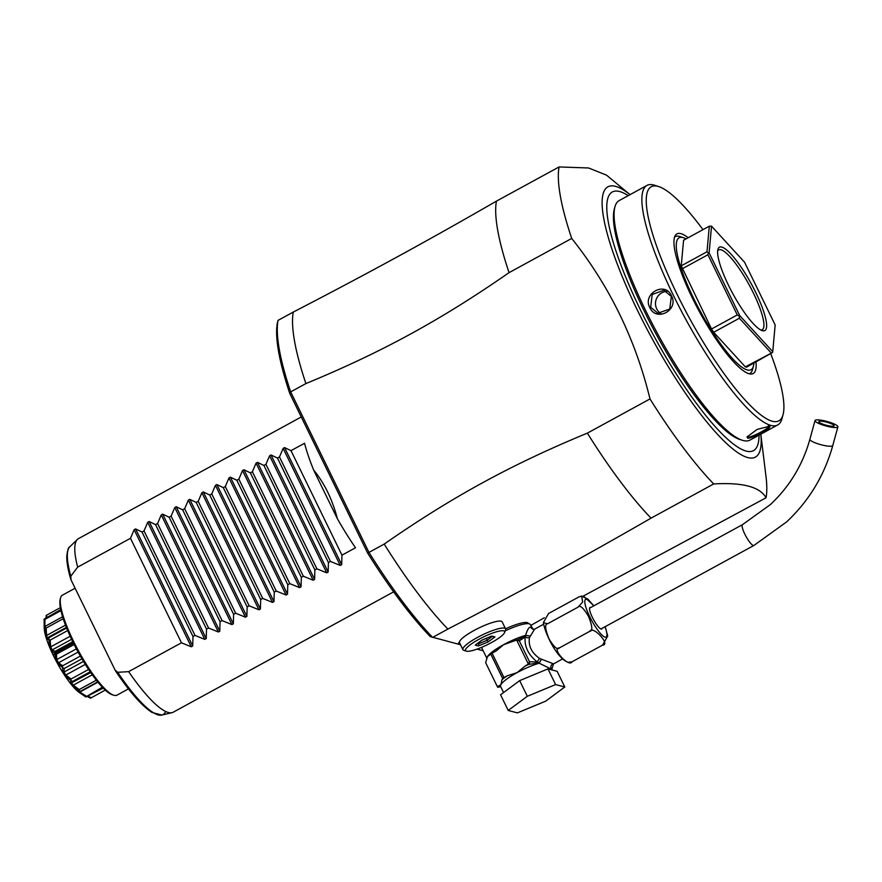 <?xml version="1.0" encoding="UTF-8"?>
<svg xmlns="http://www.w3.org/2000/svg" width="882" height="882" viewBox="0 0 882 882"><rect width="100%" height="100%" fill="white"/><g stroke="black" fill="none" stroke-linecap="round" stroke-linejoin="round"><path stroke-width="1.32" d="M393.648 591.855L173.269 712.182A98.883 21.796 -118.6 0 1 172.023 712.656A98.883 21.796 -118.6 0 1 168.352 712.491A98.883 21.796 -118.6 0 1 128.64 671.643L181.46 642.802L191.262 646.782L134.163 529.707L135.596 528.924L142.013 532L192.982 636.506L192.695 645.988L191.262 646.782M337.365 518.704L313.584 469.93C324.488 483.336 332.415 499.598 337.365 518.704A98.883 21.796 -118.6 0 0 355.501 547.766L341.962 555.164L341.676 564.645L340.243 565.428L330.441 561.448L328.424 562.562L328.137 572.043L326.693 572.826L316.903 568.846L314.874 569.948L314.587 579.43L313.154 580.224L303.353 576.244L301.335 577.346L301.049 586.828L299.604 587.61L289.814 583.641L287.786 584.744L287.499 594.225L286.066 595.008L276.264 591.039L274.247 592.142L273.96 601.623L272.527 602.406L262.726 598.426L260.697 599.528L260.411 609.021L258.977 609.804L249.176 605.824L247.158 606.926L246.872 616.408L245.439 617.191L235.637 613.222L233.609 614.324L233.322 623.806L231.889 624.588L222.088 620.619L220.07 621.722L219.783 631.203L218.35 631.986L208.549 628.006L206.52 629.12L206.234 638.601L204.8 639.384L194.999 635.404L192.982 636.506M313.584 469.93A98.883 21.796 -118.6 0 1 304.533 443.26L290.994 450.658L284.577 447.582L283.144 448.365L279.473 456.953L277.455 458.056L271.039 454.969L269.594 455.751L265.934 464.34L263.905 465.453L257.489 462.366L256.056 463.149L252.384 471.738L250.367 472.84L243.95 469.764L242.517 470.547L238.846 479.135L236.817 480.238L230.4 477.162L228.967 477.945L225.296 486.533L223.278 487.636L216.862 484.549L215.429 485.343L211.757 493.92L209.729 495.034L203.312 491.947L201.879 492.729L198.207 501.318L196.19 502.42L189.773 499.344L188.34 500.127L184.669 508.716L182.64 509.818L176.224 506.742L174.79 507.525L171.119 516.113L169.101 517.216L162.685 514.129L161.252 514.923L157.58 523.511L155.552 524.614L149.146 521.527L147.702 522.309L144.031 530.898L142.013 532M301.269 416.977L78.498 538.615A98.883 21.796 -118.6 0 0 77.418 539.409A98.883 21.796 -118.6 0 0 77.66 567.137L130.492 538.296L134.163 529.707M77.671 567.137L70.814 576.2L71.045 579.904L115.377 670.684C129.599 691.962 141.826 705.887 152.035 712.469L161.825 715.059A96.094 21.179 61.4 0 0 165.607 711.454M75.102 588.239L62.379 595.185A56.955 12.557 61.4 0 0 60.593 597.842A56.955 12.557 61.4 0 0 78.652 651.192A56.955 12.557 61.4 0 0 113.767 695.225A56.955 12.557 61.4 0 0 114.142 695.336A56.955 12.557 61.4 0 0 116.964 695.159L128.441 688.897M60.593 597.842L60.185 599.374A55.764 12.293 61.4 0 0 77.87 651.622A55.764 12.293 61.4 0 0 112.257 694.74L113.767 695.225M46.647 615.151L60.329 607.676L46.702 615.118L46.559 617.345M46.084 615.482L46.702 615.118L45.82 617.742M60.704 609.616L44.111 619.164A46.967 10.352 -118.6 0 0 44.1 619.274L44.982 619.34L44.784 626.793L45.544 626.385M60.924 610.631L44.982 619.34M44.784 626.793L44.431 630.454L44.254 628.888A40.12 8.842 -118.6 0 1 44.21 627.94L44.1 619.274M62.589 616.816L45.71 626.022L44.993 627.4A46.967 10.352 -118.6 0 0 45.037 627.598L46.173 628.017L46.559 635.47L65.477 625.14M63.195 618.723L46.173 628.017M46.559 635.47L47.396 638.116L49.183 637.565L48.697 639.196L46.702 639.494L46.007 637.278A40.12 8.842 -118.6 0 1 44.431 630.454L44.508 630.332M66.613 628.039L49.183 637.565L48.367 637.223L66.359 627.4M67.66 630.564L50.153 640.112L50.726 646.859L70.152 636.242M103.238 688.092L85.907 696.978A46.967 10.352 -118.6 0 1 85.797 696.912L79.589 692.734A40.12 8.842 -118.6 0 1 77.825 691.389L76.547 690.242A40.12 8.842 -118.6 0 1 71.486 684.719L69.965 682.811A40.12 8.842 -118.6 0 1 64.364 674.917L62.787 672.459A40.12 8.842 -118.6 0 1 57.308 663.154L55.864 660.453A40.12 8.842 -118.6 0 1 51.178 650.861L50.031 648.237L48.797 639.45L50.153 640.112M50.726 646.859L52.082 649.968L71.585 639.318M72.743 641.71L55.07 651.357L54.75 653.099L51.178 650.861M52.082 649.968L55.07 651.357M73.338 642.934L54.75 653.099L53.67 654.885L54.916 653.43L56.437 654.168L56.768 659.571L76.381 648.865M54.232 654.576L53.67 654.885M73.515 643.276L54.916 653.43L55.864 660.453M74.132 644.51L56.437 654.168M56.768 659.571L58.499 662.779L78.112 652.074M80.361 656.087L62.655 665.756L62.468 667.487L57.308 663.154M58.499 662.779L62.655 665.756M81.949 658.821L64.265 668.479L63.967 672.095L83.514 661.423M62.787 672.459L62.622 667.762L64.265 668.479M63.967 672.095L65.852 675.006L85.334 664.378M88.597 669.438L71.045 679.019L70.88 680.573L64.364 674.917M65.852 675.006L71.045 679.019M90.184 671.775L72.688 681.323L71.453 682.9L73.261 685.171L92.301 674.785M69.965 682.811L71.034 680.794L72.688 681.323M90.736 672.558L71.453 682.9M96.359 680.187L79.215 689.548L78.972 690.782L71.486 684.719M73.261 685.171L79.215 689.548M97.704 681.874L80.692 691.157L97.715 681.885M76.943 690.22L80.692 691.157M78.553 690.738L79.832 692.05L97.946 682.161M102.389 687.21L85.797 696.912M79.832 692.05L86.182 696.063M105.267 690.055L90.504 698.202L87.561 696.659M88.354 696.229L91.111 697.783M91.772 697.541L90.57 698.169A46.967 10.352 -118.6 0 1 90.504 698.202M50.031 648.237A40.12 8.842 -118.6 0 1 46.702 639.494M44.254 628.888L44.166 626.143M46.007 637.278L45.037 627.598M84.264 695.876L77.825 691.389M114.958 669.956L117.692 672.304L128.64 671.643M77.418 539.409L69.887 546.686C68.432 547.182 67.396 550.434 66.778 556.454C66.701 562.22 67.991 569.695 70.648 578.89L71.045 579.904M130.492 538.296L181.46 642.802M144.031 530.898L194.999 635.404M155.552 524.614L206.52 629.12M157.58 523.511L208.549 628.006M169.101 517.216L220.07 621.722M171.119 516.113L222.088 620.619M182.64 509.818L233.609 614.324M184.669 508.716L235.637 613.222M196.19 502.42L247.158 606.926M198.207 501.318L249.176 605.824M209.729 495.034L260.697 599.528M211.757 493.92L262.726 598.426M223.278 487.636L274.247 592.142M225.296 486.533L276.264 591.039M236.817 480.238L287.786 584.744M238.846 479.135L289.814 583.641M250.367 472.84L301.335 577.346M252.384 471.738L303.353 576.244M263.905 465.453L314.874 569.948M265.934 464.34L316.903 568.846M277.455 458.056L328.424 562.562M279.473 456.953L330.441 561.448M290.994 450.658L341.962 555.164M293.276 312.074C367.805 273.486 427.12 241.106 496.434 201.14L559.078 166.941L588.603 167.977L606.584 175.187L630.046 194.646A153.92 33.924 -118.6 0 0 610.046 243.289A153.92 33.924 -118.6 0 0 697.122 409.535A153.92 33.924 61.4 0 0 760.813 434.187L766.039 476.897A201.713 44.464 61.4 0 1 766.05 497.79C760.108 486.886 742.655 482.267 713.692 483.942L651.048 518.142C581.734 558.097 522.42 590.488 447.891 629.064A201.713 44.464 -118.6 0 1 384.199 544.073C452.223 496.809 511.538 464.428 587.357 433.139L650.001 398.94C635.415 339.151 609.319 285.647 571.712 238.438L509.068 272.637C441.044 319.901 381.73 352.282 305.911 383.571A201.713 44.464 -118.6 0 1 293.276 312.074L278.039 320.387L277.334 323.088A199.74 44.034 61.4 0 0 289.748 393.372L367.629 553.047A199.74 44.034 61.4 0 0 430.24 636.606L460.514 644.753M278.039 320.398A201.713 44.464 61.4 0 0 290.674 391.884L289.759 393.372M650.001 398.94A201.713 44.464 61.4 0 0 682.855 447.152A201.713 44.464 61.4 0 0 713.692 483.942M766.05 497.79L582.826 596.298M530.699 625.481L544.337 617.764M528.505 623.684L528.351 623.365A25.71 5.127 154 0 0 505.551 628.811M483.182 650.751L477.03 649.119M447.891 629.064L432.654 637.388M460.117 643.937A24.718 4.928 -26 0 1 458.629 643.132A24.718 4.928 -26 0 1 458.541 642.857L459.754 643.187M505.573 628.855L502.167 621.887A23.726 4.73 154 0 0 501.163 621.204A23.726 4.73 154 0 0 476.368 629.252A23.726 4.73 154 0 0 459.511 642.702L462.907 649.659A23.726 4.73 -26 0 1 479.764 636.209A23.726 4.73 -26 0 1 504.559 628.171A23.726 4.73 -26 0 1 505.573 628.855A23.726 4.73 -26 0 1 505.54 629.946L504.614 632.46A21.752 4.333 -26 0 1 487.206 644.797A21.752 4.333 -26 0 1 466.468 651.17A21.752 4.333 -26 0 1 466.335 651.137A21.752 4.333 -26 0 1 479.047 639.241A21.752 4.333 -26 0 1 503.71 630.839A21.752 4.333 -26 0 1 504.614 632.46M367.629 553.047L368.963 552.397A201.713 44.464 61.4 0 0 432.643 637.388M384.199 544.073L368.963 552.397L290.674 391.884L305.911 383.571M559.078 166.941A201.713 44.464 61.4 0 0 571.712 238.438M509.068 272.637A201.713 44.464 -118.6 0 1 496.434 201.14M702.976 229.651A133.292 29.382 61.4 0 0 658.656 186.565L654.609 185.264A136.456 30.076 61.4 0 0 646.947 185.418L619.186 200.578A136.456 30.076 61.4 0 0 614.908 206.939L614.225 209.508A134.472 29.646 61.4 0 0 644.246 311.048A134.472 29.646 61.4 0 0 739.778 439.457L742.313 440.261A136.456 30.076 61.4 0 0 749.965 440.107L777.737 424.948A136.456 30.076 61.4 0 0 782.003 418.586L783.095 414.485A133.292 29.382 61.4 0 0 770.824 353.903M614.908 206.939A136.456 30.076 61.4 0 0 645.37 309.979A136.456 30.076 61.4 0 0 742.313 440.261M671.434 295.746C679.316 309.913 656.384 322.437 649.769 307.575C642.261 293.497 665.193 280.972 671.434 295.746L669.747 309.064L657.895 313.209L650.673 307.267L652.195 294.456L663.959 290.266L670.993 296.176M646.947 185.418A136.456 30.076 61.4 0 0 673.131 294.82A136.456 30.076 61.4 0 0 777.737 424.948M769.258 426.293C774.341 426.623 751.387 439.148 747.594 438.122L747.065 436.921L757.164 429.391L769.336 426.315M658.656 186.565A133.292 29.382 61.4 0 0 676.748 293.574A133.292 29.382 61.4 0 0 783.095 414.485M755.995 361.995A79.556 17.541 -118.6 0 1 750.847 374.034A79.556 17.541 -118.6 0 1 692.183 297.664A79.556 17.541 -118.6 0 1 675.237 235.571A79.556 17.541 -118.6 0 1 688.147 237.743M749.16 373.759A77.947 17.177 61.4 0 0 752.445 369.79L753.415 366.162A75.146 16.571 -118.6 0 1 693.45 297.995A75.146 16.571 -118.6 0 1 683.252 237.666A75.146 16.571 -118.6 0 1 686.009 238.912M753.856 363.175A75.146 16.571 -118.6 0 1 753.415 366.162M683.252 237.666L679.669 236.508A77.947 17.177 61.4 0 0 674.565 237.126M745.334 366.868L772.544 352.491L746.514 367.177L745.334 366.868L713.659 332.282L711.542 328.986L681.246 265.835L683.572 240.235L709.315 226.189L706.989 251.778L708.334 252.792L707.926 254.755L737.275 314.94L739.215 316.098L739.711 315.602L772.742 351.664L775.168 324.973L744.562 262.23L711.531 226.167L709.106 252.847L739.711 315.602M681.246 265.835L706.989 251.778M682.194 268.812L707.926 254.755M708.334 252.792L709.106 252.847M709.315 226.189L711.531 226.167M772.544 352.491L772.742 351.664M739.215 316.098L739.392 318.226L771.066 352.811M711.542 328.986L737.275 314.94M713.659 332.282L739.392 318.226M728.499 285.305A47.463 10.463 -118.6 0 1 717.904 249.474A47.463 10.463 -118.6 0 1 755.775 292.526A47.463 10.463 -118.6 0 1 762.213 330.629A47.463 10.463 -118.6 0 1 728.499 285.305M717.661 250.929A45.489 10.022 -118.6 0 1 718.643 249.915A45.489 10.022 -118.6 0 1 753.515 293.298A45.489 10.022 -118.6 0 1 762.235 329.758A45.489 10.022 -118.6 0 1 760.857 330.044M660.993 313.584A11.863 11.334 104.8 0 1 656.693 308.854A11.863 11.334 -75.2 0 1 666.781 291.479M768.244 425.962C772.996 426.215 751.42 438.001 747.925 437.053L747.341 436.358M651.048 518.142A201.713 44.464 -118.6 0 1 587.357 433.139M532.298 628.767L530.81 627.278A3.958 3.782 -75.2 0 0 533.18 629.252L530.269 624.577A26.89 5.358 154 0 0 505.21 630.851M533.191 629.263L534.591 629.164L529.454 637.598C528.197 645.856 531.581 652.812 539.63 658.468A3.958 1.257 126 0 0 537.37 662.062L529.487 661.698L519.289 640.795L525.154 637.024C524.294 646.594 528.362 654.94 537.37 662.062L539.056 662.823L528.946 664.367A28.874 5.755 154 0 0 525.198 665.998L517.05 672.646L507.216 675.81A28.874 5.755 154 0 0 502.012 679.669L500.976 684.553L497.569 687.089L485.673 662.713L487.382 656.693A26.89 5.358 154 0 0 487.018 658.611L481.914 648.16A26.89 5.358 -26 0 1 481.848 647.245M530.81 627.278C529.222 626.584 527.491 629.274 525.617 635.349L529.795 636.032L526.047 635.481M539.63 658.468L553.543 663.87L562.551 658.953M572.076 661.776L568.019 662.294C557.446 658.744 545.23 634.412 543.367 622.626L547.601 623.772C544.58 624.037 545.054 629.064 549.023 638.877C554.105 647.256 557.556 650.266 559.375 647.906C550.853 648.005 569.133 667.961 572.076 661.776L602.549 645.139C611.094 645.062 592.792 625.095 589.849 631.269C592.869 631.016 592.395 625.977 588.426 616.176C583.355 607.786 579.904 604.776 578.074 607.136L582.649 602.031L581.657 596.122L579.011 596.871L548.538 613.508L543.367 622.626M547.601 623.772L578.074 607.136M584.292 596.849L592.616 604.611M605.184 626.661L607.72 636.021L602.549 645.139M559.375 647.906L589.849 631.269M602.141 628.326A12.26 2.701 -118.6 0 1 601.733 628.998A12.26 2.701 -118.6 0 1 592.34 617.301A12.26 2.701 -118.6 0 1 589.981 607.477A12.26 2.701 -118.6 0 1 590.775 607.489M837.746 427.086A11.863 2.304 15.3 0 0 837.9 426.844A11.863 2.304 15.3 0 0 827.746 421.673A11.863 2.304 15.3 0 0 815.166 420.328A11.863 2.304 15.3 0 0 815.012 420.571A11.863 2.304 15.3 0 0 825.166 425.741A11.863 2.304 15.3 0 0 837.746 427.086M818.937 421.453A7.905 1.543 -164.7 0 1 827.316 422.346A7.905 1.543 -164.7 0 1 834.085 425.797A7.905 1.543 -164.7 0 1 833.986 425.962A7.905 1.543 -164.7 0 1 825.596 425.058A7.905 1.543 -164.7 0 1 818.827 421.618A7.905 1.543 -164.7 0 1 818.937 421.453M539.42 662.9A1.973 1.014 -162.3 0 1 539.222 662.768L541.25 659.527L539.211 663.22L551.206 669.085L551.9 668.953L553.543 663.87M547.965 668.898L557.148 671.323L564.8 687.001L545.693 701.157L517.392 712.888L508.208 710.451L500.568 694.773L519.674 680.617L547.965 668.898L555.616 684.575L564.8 687.001M508.208 710.451L527.315 696.295L519.674 680.617M527.315 696.295L555.616 684.575M517.646 639.77L525.826 635.713A1.973 1.301 74.2 0 1 525.617 635.349A26.89 5.358 154 0 0 503.457 644.775A26.89 5.358 154 0 0 487.382 656.693L490.789 654.146A30.451 6.075 -26 0 1 492.079 653.198L496.445 650.751L503.457 644.775L516.632 640.034L528.34 664.036L529.487 661.698M490.789 654.146L502.685 678.534L502.012 679.669M497.569 687.089A30.451 6.075 154 0 0 498.187 687.254L500.678 686.637A28.874 5.755 154 0 1 498.242 685.964M525.198 665.998L528.34 664.036M492.079 653.198L503.975 677.585L507.216 675.81M527.546 664.719L528.946 664.367A1.973 1.422 -103.9 0 0 529.52 662.503M539.056 662.823A1.973 1.301 -105.8 0 0 539.211 663.22A26.89 5.358 154 0 0 517.05 672.646A26.89 5.358 154 0 0 500.976 684.553A26.89 5.358 154 0 0 500.612 686.483L500.524 686.262M525.826 635.713L525.154 637.024A3.958 2.448 -171.4 0 0 529.454 637.598M519.289 640.795L516.632 640.034M518.66 640.233A1.973 1.422 -103.9 0 0 517.458 639.792L516.235 640.1M518.307 639.516L517.436 639.803M503.975 677.585A30.451 6.075 154 0 0 502.685 678.534M463.921 650.354A23.726 4.73 -26 0 1 463.778 650.31A23.726 4.73 -26 0 1 462.907 649.659M475.222 645.095L478.419 645.944L488.297 641.853L494.956 636.914L491.759 636.065L481.881 640.156L475.971 644.544M478.419 645.944L478.849 643.706L487.073 640.288L492.079 636.583M494.956 636.914L490.833 636.253M488.297 641.853L486.158 638.425M478.408 642.802L478.849 643.706L477.636 643.386M117.692 672.304A96.094 21.179 61.4 0 0 161.825 715.059L172.023 712.656M69.887 546.686A96.094 21.179 61.4 0 0 70.814 576.2M192.695 645.988L135.596 528.924M204.8 639.384L147.702 522.309M206.234 638.601L149.146 521.527M218.35 631.986L161.252 514.923M219.783 631.203L162.685 514.129M231.889 624.588L174.79 507.525M233.322 623.806L176.224 506.742M245.439 617.191L188.34 500.127M246.872 616.408L189.773 499.344M258.977 609.804L201.879 492.729M260.411 609.021L203.312 491.947M272.527 602.406L215.429 485.343M273.96 601.623L216.862 484.549M286.066 595.008L228.967 477.945M287.499 594.225L230.4 477.162M299.604 587.61L242.517 470.547M301.049 586.828L243.95 469.764M313.154 580.224L256.056 463.149M314.587 579.43L257.489 462.366M326.693 572.826L269.594 455.751M328.137 572.043L271.039 454.969M340.243 565.428L283.144 448.365M341.676 564.645L284.577 447.582M759.016 435.168A147.316 32.469 -118.6 0 1 697.695 405.103A147.316 32.469 -118.6 0 1 616 251.094A147.316 32.469 -118.6 0 1 628.227 195.639M649.769 307.575L650.673 307.267M747.594 438.122L747.925 437.053M593.641 605.934A21.466 4.73 61.4 0 0 586.64 599.33A21.466 4.73 61.4 0 0 589.694 616.606A21.466 4.73 61.4 0 0 605.085 637.146A21.466 4.73 61.4 0 0 605.008 626.76M742.677 524.57A11.863 2.613 61.4 0 0 742.545 524.625A11.863 2.613 61.4 0 0 742.423 524.713A11.863 2.613 61.4 0 0 746.095 536.587A11.863 2.613 61.4 0 0 753.923 545.451A11.863 2.613 61.4 0 0 754.033 545.363M589.573 608.15L742.545 524.625L770.427 504.548C789.588 486.555 802.741 464.803 809.885 439.28A11.863 2.304 15.3 0 0 820.028 444.451A11.863 2.304 15.3 0 0 832.619 445.796A11.863 2.304 15.3 0 0 832.773 445.553L837.9 426.844M551.206 669.085A3.958 3.782 104.8 0 1 552.893 663.749M581.657 596.122L587.864 599.087L593.818 605.835M600.951 628.976L753.923 545.451L786.579 521.935C809.026 500.855 824.427 475.398 832.773 445.553M809.885 439.28L815.012 420.571M543.599 624.236L534.591 629.164M552.452 670.077L551.9 668.953M503.567 692.546L500.612 686.483M463.778 650.31L466.335 651.137M482.002 640.145L475.63 644.863M491.506 636.209L481.98 640.156"/></g></svg>
